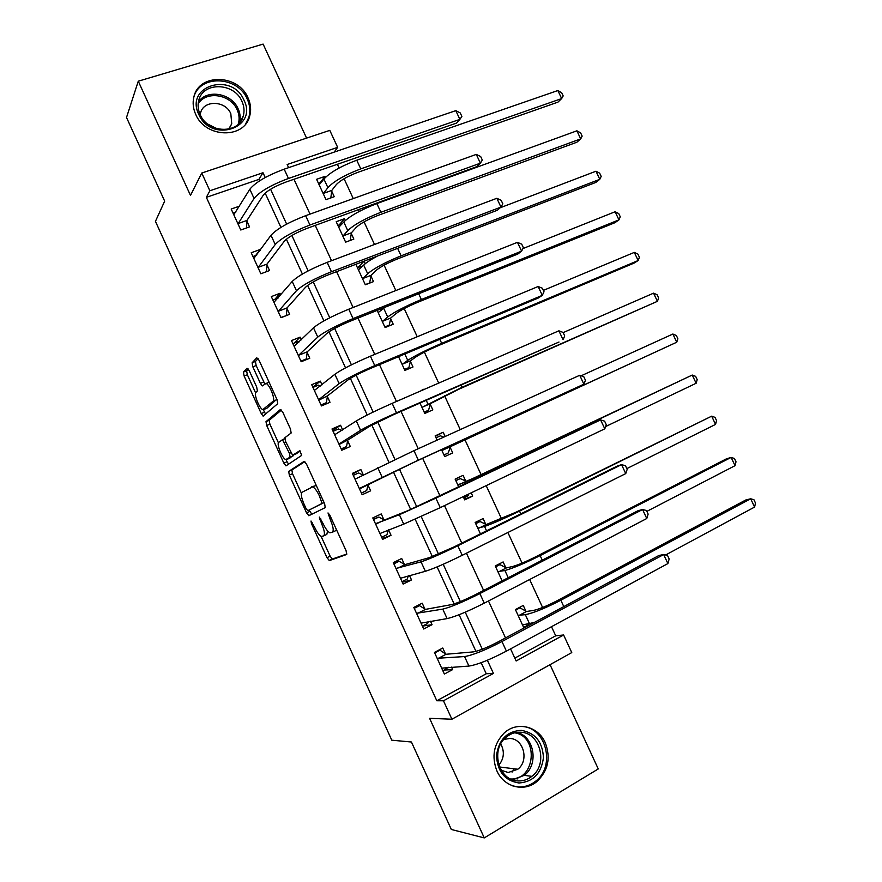 <?xml version="1.0" encoding="UTF-8"?>
<svg xmlns="http://www.w3.org/2000/svg" width="882" height="882" viewBox="0 0 882 882"><rect width="100%" height="100%" fill="white"/><g stroke="black" fill="none" stroke-linecap="round" stroke-linejoin="round"><path stroke-width="1.32" d="M311.015 521.019L311.423 523.555L326.99 557.689L329.372 560.577L346.648 554.491L346.108 550.765L329.758 514.978L328.005 512.938L330.518 520.215C333.308 526.808 333.914 530.821 332.338 532.254L329.912 532.805C327.762 531.714 325.491 528.649 323.077 523.588L319.317 517.072L321.787 524.173C324.51 530.622 325.127 534.547 323.628 535.925L321.335 536.454C319.262 535.396 317.035 532.375 314.676 527.403L311.015 521.019M195.694 114.351C205.429 138.198 244.314 139.147 249.65 116.215C251.348 110.184 250.808 104.098 248.051 97.935C238.405 73.967 198.527 73.019 193.831 97.207C192.508 102.885 193.125 108.596 195.694 114.351M496.897 770.901C503.843 787.042 524.007 792.378 536.697 781.706C548.152 770.956 550.996 757.958 545.241 742.688C538.075 725.996 516.665 720.936 503.942 733.24C493.766 743.934 491.417 756.491 496.897 770.901M249.231 370.672L247.026 368.224L243.388 372.116L244.127 376.041L261.237 413.548L263.101 416.117L277.731 403.68L277.036 399.623L259.076 360.308L256.772 357.805L252.109 362.8L252.847 366.857L260.377 383.35L262.263 385.919L266.088 383.461C269.627 384.442 275.625 399.678 273.089 401.255L262.792 409.634C259.451 408.697 253.586 394 255.912 392.358L257.401 390.935L256.673 386.966L249.231 370.672M259.54 180.876L258.867 179.41L206.355 197.347L209.872 190.777L201.746 173.026L329.791 130.371L337.652 147.349L287.157 164.515L288.612 167.657M514.834 658.126L555.704 635.79L563.609 634.985L571.768 652.592L451.915 719.227L429.589 718.323L484.262 837.9L451.33 829.477L411.431 742.016L391.795 740.196L155.441 221.371L164.669 201.129L126.512 117.482L138.276 81.199L190.501 195.44L201.746 173.026M451.915 719.227L443.47 700.793L493.435 673.429L487.371 660.254M206.355 197.347L436.81 700.76L443.47 700.793M288.69 471.396L289.329 475.122L306.561 512.894L308.887 515.672L325.226 507.624L324.642 503.787L306.539 464.175L304.114 461.407L288.69 471.396L291.876 469.985L292.504 473.7L301.446 493.281M283.861 463.138L266.684 425.499L266 421.662L280.399 409.513L282.758 412.148L290.476 429.027L291.137 433.018L284.952 437.659L285.625 441.562L292.615 455.233L299.825 450.691L301.699 455.377L286.132 465.784L283.861 463.138L287.047 461.738L286.11 459.687M306.572 138.099L263.112 44.1L138.276 81.199M484.262 837.9L598.261 768.939L550.048 664.664M436.81 700.76L486.247 673.749L481.164 662.702M475.949 651.368L459.092 614.721M454.12 603.916L437.097 566.906M432.367 556.619L415.179 519.255M410.692 509.487L393.394 471.892M388.973 462.289L371.84 425.047M367.221 414.992L350.363 378.345M345.535 367.849L328.964 331.808M323.926 320.872L307.631 285.426M302.394 274.048L286.363 239.198M280.928 227.38L265.173 193.125M445.454 653.882L442.764 648.016L434.451 652.415L444.374 674.046L452.664 669.592L451.529 667.123M424.87 609.021L422.191 603.178L413.834 607.433L423.724 629.009L432.059 624.688L430.46 621.204M404.353 564.315L401.685 558.482L393.284 562.606L403.14 584.104L411.519 579.926L409.457 575.439M383.902 519.741L381.245 513.93L372.788 517.921L382.623 539.354L391.046 535.297L388.521 529.817M363.494 475.266L360.859 469.522L352.37 473.369L362.16 494.736L370.638 490.822L367.981 485.034M342.712 429.964L340.551 425.256L332.007 428.972L341.775 450.261L350.286 446.49L347.64 440.713M321.996 384.817L320.298 381.123L311.721 384.706L321.445 405.929L330.011 402.291L327.365 396.536M301.346 339.813L300.112 337.133L291.49 340.584L301.192 361.741L309.791 358.235L307.168 352.491M280.763 294.952L279.991 293.287L271.325 296.595L280.994 317.696L289.649 314.312L287.025 308.59M260.245 250.234L259.936 249.573L251.216 252.748L260.863 273.784L269.561 270.531L266.937 264.832M239.496 206.145L231.183 209.045L240.786 230.004L249.529 226.895L246.927 221.206M555.704 635.79L551.493 626.694M542.606 607.489L529.652 579.518M522.067 563.124L507.878 532.508M501.582 518.914L486.18 485.64M481.175 474.825L464.891 439.666M460.239 429.622L444.594 395.831M438.707 383.108L424.363 352.138M417.23 336.748L404.199 308.59M395.842 290.542L384.089 265.162M374.508 244.479L364.046 221.878M359.217 211.46L358.401 209.695M353.252 198.582L344.068 178.726M339.107 168.01L337.376 164.273M531.758 623.828L531.449 623.166M525.881 611.116L523.258 605.427L515.408 609.583L523.93 628.028M505.761 567.6L503.137 561.933L495.254 565.946L502.145 580.863M485.695 524.217L483.082 518.572L475.155 522.453L480.425 533.853M463.226 496.643L464.726 499.896L472.686 496.07L471.186 492.829M465.696 480.977L463.094 475.332L455.123 479.102L458.772 487.007M441.507 449.644L444.726 456.6L452.731 452.907L450.129 447.284M445.134 436.491L443.172 432.235L435.146 435.873L437.119 440.14M419.986 403.074L424.782 413.449L432.83 409.876L430.24 404.276M423.503 389.712L415.444 393.229M398.543 356.659L404.904 370.429L412.997 366.989L410.406 361.4M377.165 310.398L385.092 327.531L393.218 324.223L390.638 318.645M365.247 263.718L364.068 261.171L355.865 264.302L365.335 284.776L373.505 281.59L370.936 276.033M345.259 220.511L344.443 218.725L336.196 221.735L345.634 242.153L353.847 239.088L351.29 233.543M325.348 177.436L324.874 176.411L316.594 179.3L325.998 199.652L334.256 196.708L331.709 191.185M334.212 152.101L337.652 147.349M265.206 177.525L262.99 172.729L209.872 190.777M482.3 649.229L465.244 612.185M460.371 601.59L443.194 564.282M438.519 554.117L421.221 516.532M416.745 506.797L399.381 469.059M394.96 459.456L377.728 422.026M373.152 412.07L356.163 375.159M351.411 364.85L334.664 328.446M329.747 317.774L313.231 281.887M308.16 270.873L291.876 235.483M286.65 224.116L270.587 189.233M510.568 648.887L516.146 660.982L563.609 634.985M293.971 179.278L310.034 214.106M315.238 225.395L331.533 260.719M336.582 271.656L353.098 307.476M357.993 318.082L374.74 354.399M379.481 364.663L396.459 401.475M401.034 411.398L418.244 448.718M422.654 458.287L440.019 495.916M444.495 505.618L461.771 543.091M466.446 553.212L483.612 590.433M488.474 600.973L505.518 637.929M486.247 673.749L493.435 673.429M258.867 179.41L262.99 172.729M525.319 627.278L523.676 627.477M472.686 496.07L464.406 499.201M443.172 432.235L435.366 436.347M423.305 389.271L420.681 390.947M364.068 261.171L358.004 267.389M344.443 218.725L339.195 224.921M324.874 176.411L320.243 182.673M452.664 669.592L444.296 670.055M432.059 624.688L422.5 626.11M411.519 579.926L402.28 582.23M391.046 535.297L382.215 538.483M360.859 469.522L352.646 473.976M340.551 425.256L332.735 430.559M320.298 381.123L312.889 387.275M300.112 337.133L294.059 343.175M279.991 293.287L274.997 299.207M259.936 249.573L255.67 255.526M323.628 535.925L326.825 534.415L327.586 530.942M332.338 532.254L335.601 530.721L336.395 529.498M321.092 536.355L330.144 556.178L332.26 559.045L346.935 553.984M304.83 461.617L291.876 469.985M309.108 510.083L311.831 514.228M306.153 508.749L307.796 510.689L322.051 503.457L319.416 495.916C317.035 490.932 314.797 487.911 312.702 486.864L302.074 492.255C300.696 493.832 301.346 497.768 304.025 504.085L306.153 508.749M324.091 502.575L307.796 510.689M316.285 485.508L311.754 486.787M278.414 442.819L269.892 424.132L266.684 425.499M281.457 410.02L269.208 420.306L269.892 424.132M296.143 453.833L300.266 451.033M278.767 442.312C276.231 443.646 282.295 458.629 285.746 459.588L290.101 457.185L289.45 453.348L282.505 439.754L278.767 442.312M289.594 458.254L286.639 459.555M293.563 454.958L289.847 458.144M287.047 461.738L288.601 464.13M266.529 408.377L263.751 409.535M276.816 399.138L266.981 408.179M268.977 381.994L267.775 382.766M258.106 358.61L255.416 361.466L256.144 365.534L264.754 383.846M263.31 409.722L265.625 414.187M248.305 369.018L246.618 370.815L247.346 374.74L255.615 392.854M523.654 627.433L527.932 625.14L528.726 623.629M515.639 610.09L519.928 607.819L526.51 611.469L533.246 610.476C538.869 609.275 546.73 606.066 556.818 600.874L745.786 499.984L750.681 498.782L560.842 600.234C545.583 608.106 533.742 612.924 525.33 614.688L518.043 615.283M518.252 608.073L519.928 607.819M522.475 624.864L529.421 623.541L525.33 614.688M754.595 507.073L750.681 498.782L753.923 499.73L755.488 503.027L754.595 507.073L665.634 554.976M534.459 622.372L529.421 623.541M526.51 611.469L518.671 615.636M438.431 650.31L439.92 650.166L434.694 652.934M448.409 667.31L442.885 670.816M441.673 668.159L468.926 666.064L464.56 656.561L437.152 658.292M439.92 650.166L446.038 654.268L473.226 651.908C478.783 650.949 487.062 647.631 498.065 641.931L658.92 555.484L663.661 554.546L501.968 641.534C485.32 650.155 472.851 655.161 464.56 656.561M667.883 563.576L663.661 554.546L667.487 555.384L669.162 558.979L667.883 563.576L506.4 651.148C489.775 659.813 477.283 664.785 468.926 666.064M446.038 654.268L437.726 658.689M495.651 566.817L499.962 564.623L506.378 567.92L512.861 566.431C518.329 564.899 526.135 561.602 536.256 556.531L726.382 458.861L731.134 457.416L540.148 555.605C524.823 563.278 513.081 568.24 504.901 570.511L497.878 571.635M496.037 565.549L499.962 564.623M735.037 465.674L731.134 457.416L734.441 458.486L736.007 461.782L735.037 465.674L646.87 511.362M506.378 567.92L498.484 571.955M475.718 523.676L480.051 521.549L486.302 524.503L515.761 512.321L711.664 416.172L519.509 511.119C504.129 518.594 492.476 523.71 484.538 526.466L477.768 528.131M475.431 523.059L480.051 521.549M715.545 424.407L711.664 416.172L715.026 417.362L716.57 420.648L715.545 424.407L626.837 468.596M486.302 524.503L478.364 528.417M463.789 497.856L468.133 495.772L468.783 493.975M455.851 480.679L460.206 478.617L466.28 481.219L472.3 478.75L692.238 375.048L498.936 466.765L464.241 482.564L457.725 484.747M455.762 480.492L460.206 478.617M696.119 383.262L692.238 375.048L695.655 376.36L697.199 379.646L696.119 383.262L605.614 426.557M466.28 481.219L458.309 485.001M416.039 606.309L419.501 605.647L414.242 608.326M428.365 621.534L427.66 623.431L422.412 626.154M421.034 623.144L447.119 618.591L442.764 609.12L416.525 613.299M419.501 605.647L425.444 609.385L451.485 604.622C456.854 603.288 465.068 599.848 476.115 594.303L637.973 510.744L642.57 509.52L479.863 593.575C463.149 601.976 450.779 607.158 442.764 609.12M646.782 518.517L642.57 509.52L646.462 510.502L648.138 514.085L646.782 518.517L484.273 603.156C467.57 611.601 455.189 616.739 447.119 618.591M425.444 609.385L417.087 613.663M393.449 562.959L399.138 561.272L393.857 563.863M408.322 575.726L407.275 579L402.005 581.635M400.461 578.261L425.378 571.282L421.034 561.845L395.963 568.449M399.138 561.272L404.904 564.634L429.81 557.501L454.23 546.829L617.102 466.148L621.545 464.627L457.824 545.771C441.044 553.951 428.773 559.309 421.034 561.845M625.746 473.59L621.545 464.627L625.503 465.762L627.179 469.334L625.746 473.59L462.223 555.318C445.454 563.543 433.172 568.868 425.378 571.282M404.904 564.634L396.503 568.78M373.417 519.266L378.852 517.028L373.538 519.542M388.267 529.906L386.955 534.712L381.652 537.259M379.944 533.522L403.713 524.129L399.381 514.724L375.456 523.743M378.852 517.028L384.442 520.027L408.212 510.524L600.598 419.887L435.862 498.143L399.381 514.724M604.787 428.817L600.598 419.887L604.622 421.166L606.287 424.727L604.787 428.817L440.25 507.657L403.713 524.129M384.442 520.027L375.997 524.029M443.988 455.002L448.332 452.918L443.955 454.936M436.039 437.803L440.416 435.818L443.789 437.097M450.316 446.689L676.737 342.227L448.056 447.538L442.301 450.371L450.316 446.689L448.332 452.918M442.125 450.967L442.301 450.371M672.867 334.035L676.34 335.491L677.883 338.754L676.737 342.227L672.867 334.035L581.161 375.787M363.461 475.288L358.621 472.939L353.274 475.365M361.422 493.115L366.703 490.557L361.377 493.016M359.503 488.926L415.036 461.793L583.884 384.188L418.344 460.15L359.624 488.341M579.717 375.28L583.796 376.713L585.461 380.263L583.884 384.188L579.717 375.28L413.967 450.669L355.027 479.18M368.114 484.45L366.703 490.557M521.251 730.351C535.198 732.766 542.595 741.883 543.433 757.682C541.361 773.426 533.213 781.86 518.969 782.996C504.791 780.691 497.305 771.496 496.511 755.411C498.815 739.557 507.062 731.2 521.251 730.351M518.329 780.923C523.291 781.077 527.8 779.545 531.857 776.347C548.516 764.165 540.17 732.281 520.435 732.236C514.956 732.016 510.039 733.813 505.684 737.639C490.094 750.362 499.014 781.154 518.329 780.923M500.744 743.956C504.725 751.453 504.107 758.509 498.881 765.124M503.909 739.436L509.73 738.466C523.522 738.477 529.398 760.659 517.811 769.236L508.197 772.511L501.219 770.251M512.718 785.906L518.803 786.931C524.889 787.108 530.424 785.256 535.407 781.375C556.244 766.326 545.969 726.581 521.416 726.492M512.056 772.125L514.195 768.795M198.759 114.384C184.592 85.752 232.186 71.442 243.983 100.184C258.349 128.177 211.129 143.623 198.759 114.384M241.966 101.43C234.259 82.291 202.474 81.552 198.671 100.78C197.579 105.344 198.075 109.941 200.137 114.561C207.898 133.623 239.044 134.373 243.267 115.95C244.59 111.154 244.16 106.314 241.966 101.43M207.81 124.108L216.884 128.695M200.214 114.726L200.501 113.238C203.224 99.842 225.417 100.294 230.819 113.679L231.734 123.778L228.681 129.136M245.67 123.921L248.867 117.284C250.554 111.297 250.025 105.256 247.28 99.148C237.886 75.852 199.277 74.275 193.753 97.505M424.407 412.644L428.575 410.196L424.176 412.137M430.416 403.647L458.717 389.282L657.421 301.324L462.08 387.286L422.357 407.197L430.416 403.647L428.575 410.196M422.191 407.826L422.357 407.197M653.562 293.155L657.09 294.731L658.622 297.984L657.421 301.324L653.562 293.155L563.146 332.613M404.893 370.407L408.884 367.596L404.463 369.481M410.571 360.738L415.929 356.912C420.637 353.836 428.145 350.066 438.464 345.601L633.982 263.145L638.16 260.532L441.684 343.33C426.083 350.088 414.772 355.766 407.749 360.363L402.468 364.167L410.571 360.738L408.884 367.596M402.313 364.817L402.468 364.167M634.312 252.395L637.895 254.093L639.428 257.335L638.16 260.532L634.312 252.395L543.367 290.387M387.595 326.516L389.26 325.138L384.817 326.946M382.237 308.369L383.339 308.623M390.792 317.961L395.908 313.661C400.461 310.266 407.914 306.407 418.277 302.063L614.897 222.716L618.943 219.872L421.364 299.516C405.698 306.076 394.475 311.897 387.694 316.98L382.645 321.257L390.792 317.961L389.26 325.138M385.037 307.245L378.18 312.581M382.501 321.952L382.645 321.257M615.118 211.746L618.745 213.565L620.278 216.807L618.943 219.872L615.118 211.746L522.938 248.57M369.205 283.265L365.225 284.544M357.397 267.621L362.767 266.055M371.068 275.316L375.964 270.531C380.363 266.838 387.749 262.869 398.146 258.658L595.868 182.409L599.793 179.322L401.101 255.835C385.379 262.208 374.244 268.172 367.695 273.729L362.888 278.492L371.068 275.316L369.69 282.802M377.529 256.012C370.749 259.661 366.14 262.693 363.704 265.096L358.445 269.859M362.756 279.208L362.888 278.492M595.978 171.218L599.661 173.17L601.193 176.389L599.793 179.322L595.978 171.218L500.171 207.777M337.894 225.395L342.271 223.796M351.411 232.804L356.074 227.545C360.319 223.532 367.651 219.475 378.08 215.384L576.883 142.211L580.698 138.882L380.903 212.286C365.126 218.482 354.079 224.59 347.762 230.621L343.175 235.847L351.411 232.804L350.198 240.444M576.894 130.812L580.632 132.884L582.153 136.093L580.698 138.882L576.894 130.812L376.868 203.588C361.091 209.751 350.055 215.892 343.782 222.01L338.765 227.28M343.065 236.596L343.175 235.847M341.94 430.482L338.456 428.972L333.087 431.32M341.488 449.644L346.516 446.546L341.158 448.916M339.118 444.473L347.762 440.096L369.514 426.381L393.361 414.76L559.001 342.029L396.514 412.798C379.547 420.361 367.573 426.193 360.595 430.295L339.228 443.855M558.89 330.816L563.047 332.404L564.701 335.943L563.058 339.702L558.89 330.816L392.159 403.35C375.181 410.869 363.23 416.734 356.306 420.946L334.664 434.76M347.762 440.096L346.516 446.546M320.563 385.985L318.358 385.158L312.956 387.407M322.922 405.301L326.395 402.666L321.004 404.959M318.799 400.163L327.476 395.886L348.114 379.844C352.624 376.735 360.506 372.755 371.763 367.904L538.384 297.962L542.287 295.36L374.762 365.611C357.728 372.954 345.854 378.962 339.151 383.615L318.898 399.513M538.141 286.507L542.353 288.227L544.007 291.755L542.287 295.36L538.141 286.507L370.418 356.196C353.373 363.494 341.521 369.536 334.862 374.299L314.356 390.472M327.476 395.886L326.395 402.666M299.34 341.797L298.314 341.466L292.89 343.649M304.929 360.22L306.33 358.93L300.905 361.135M298.546 355.986L298.634 355.303L307.256 351.808L326.792 333.473C331.125 330 338.931 325.899 350.231 321.191L517.822 254.038L521.593 251.15L353.076 318.589C335.976 325.712 324.212 331.886 317.774 337.089L298.634 355.303M517.458 242.33L521.736 244.193L523.379 247.71L521.593 251.15L517.458 242.33L348.754 309.207C331.643 316.285 319.89 322.492 313.507 327.806L294.125 346.328M307.256 351.808L306.33 358.93M278.183 297.984L272.891 300.012M285.922 315.767L280.884 317.454M278.359 311.952L278.425 311.247L287.091 307.884L305.536 287.245C309.692 283.409 317.432 279.208 328.777 274.644L497.327 210.258L500.954 207.083L331.467 271.722C314.312 278.635 302.636 284.963 296.462 290.718L278.425 311.247M496.842 198.285L501.174 200.302L502.817 203.808L500.954 207.083L496.842 198.285L327.156 262.362C309.979 269.242 298.337 275.603 292.207 281.468L273.949 302.328M287.091 307.884L286.33 315.326M256.717 255.141L252.947 256.519M258.239 268.062L258.294 267.312L267.003 264.093L284.346 241.183C288.326 236.982 296.01 232.672 307.388 228.24L476.897 166.61L480.392 163.159L309.935 225.009C292.703 231.712 281.137 238.206 275.228 244.512L258.294 267.312M476.28 154.394L480.679 156.555L482.322 160.05L480.392 163.159L476.28 154.394L305.635 215.693C288.392 222.341 276.849 228.879 270.995 235.285L253.84 258.47M267.003 264.093L266.397 271.711M318.446 183.302L321.588 182.199M331.808 190.413L336.24 184.691C340.331 180.369 347.618 176.224 358.081 172.244L557.964 102.125L561.658 98.575L360.771 168.87C344.939 174.89 333.98 181.141 327.895 187.634L323.54 193.345L331.808 190.413L330.805 197.943M557.865 90.526L561.658 92.709L563.179 95.918L561.658 98.575L557.865 90.526L356.747 160.204C340.915 166.18 329.967 172.464 323.926 179.057L319.152 184.834M323.44 194.117L323.54 193.345M235.781 212.22L233.069 213.168M238.173 224.304L238.217 223.532L246.971 220.434L263.233 195.264C267.037 190.71 274.655 186.289 286.077 182.001L456.534 123.094L459.886 119.368L288.469 178.462C271.182 184.944 259.716 191.603 254.06 198.45L238.217 223.532M455.796 110.636L460.25 112.94L461.881 116.424L459.886 119.368L455.796 110.636L284.18 169.168C266.882 175.617 255.438 182.309 249.838 189.255L233.796 214.745M246.971 220.434L246.541 227.953M312.658 522.982L311.423 523.555M329.758 514.978L328.413 515.606M321.015 519.068L319.725 519.663M323.077 523.577L321.787 524.173M331.864 519.586L330.518 520.215M332.536 559.067L329.372 560.577M330.144 556.178L326.99 557.689M309.725 511.439L306.561 512.894M292.504 473.7L289.329 475.122M324.069 502.531L322.051 503.457M322.977 500.16L321.632 500.778M320.761 495.298L319.416 495.916M269.208 420.306L266 421.662M296.242 453.789L292.967 455.211M293.342 455.762L290.101 457.185M290.74 452.775L289.45 453.348M285.757 441.86L284.456 442.411M284.754 438.652L282.273 439.721M276.408 399.866L273.089 401.255M263.674 382.005L260.377 383.35M256.144 365.534L252.847 366.857M255.416 361.466L252.109 362.8M264.446 412.214L261.237 413.548M247.346 374.74L244.127 376.041M246.618 370.815L243.388 372.116M563.796 606.607L560.842 600.234M506.4 651.148L501.968 641.534M508.23 577.721L504.901 570.511M542.254 560.158L540.148 555.605M486.555 530.821L484.538 526.466M520.788 513.864L519.509 511.119M464.946 484.075L464.241 482.564M499.377 467.725L498.936 466.765M484.273 603.156L479.863 593.575M462.223 555.318L457.824 545.771M440.25 507.657L435.862 498.143M448.056 447.538L447.703 446.799M382.115 477.14L377.805 467.758M418.344 460.15L413.967 450.669M516.753 732.391C534.15 735.996 539.178 764.374 524.217 775.344L512.707 779.853M510.601 778.982C535.539 780.515 539.089 736.018 514.559 732.821M198.428 101.86C207.292 88.806 231.734 93.283 238.173 108.883C240.268 113.535 240.731 118.166 239.573 122.774M238.206 124.208C239.684 119.478 239.32 114.671 237.148 109.798C230.775 94.275 206.179 90.372 198.163 103.856M427.869 403.89L426.227 400.329M462.08 387.286L461.032 385.048M407.749 360.363L404.816 354.024M441.684 343.33L439.831 339.327M387.694 316.98L383.692 308.325M421.364 299.516L418.696 293.761M367.695 273.729L363.704 265.096M401.101 255.835L397.628 248.338M347.762 230.621L343.782 222.01M380.903 212.286L376.868 203.588M360.595 430.295L356.306 420.946M396.514 412.798L392.159 403.35M339.151 383.615L334.862 374.299M374.762 365.611L370.418 356.196M317.774 337.089L313.507 327.806M353.076 318.589L348.754 309.207M296.462 290.718L292.207 281.468M331.467 271.722L327.156 262.362M275.228 244.512L270.995 235.285M309.935 225.009L305.635 215.693M327.895 187.634L323.926 179.057M360.771 168.87L356.747 160.204M254.06 198.45L249.838 189.255M288.469 178.462L284.18 169.168M536.697 781.706L535.242 781.507M332.26 559.045L329.107 560.555M311.765 514.206L308.59 515.661M315.988 485.376L312.702 486.864M284.765 438.773L282.505 439.754M286.705 465.398L285.801 465.795M269.087 382.226L266.088 383.461M262.847 385.677L262.263 385.919M263.707 415.863L263.101 416.117M517.811 769.236L499.576 766.998M531.857 776.347L524.217 775.344L512.376 779.732M517.69 778.905L515.011 778.541M239.882 122.411L243.267 115.95M231.734 123.778L229.463 128.243"/></g></svg>
